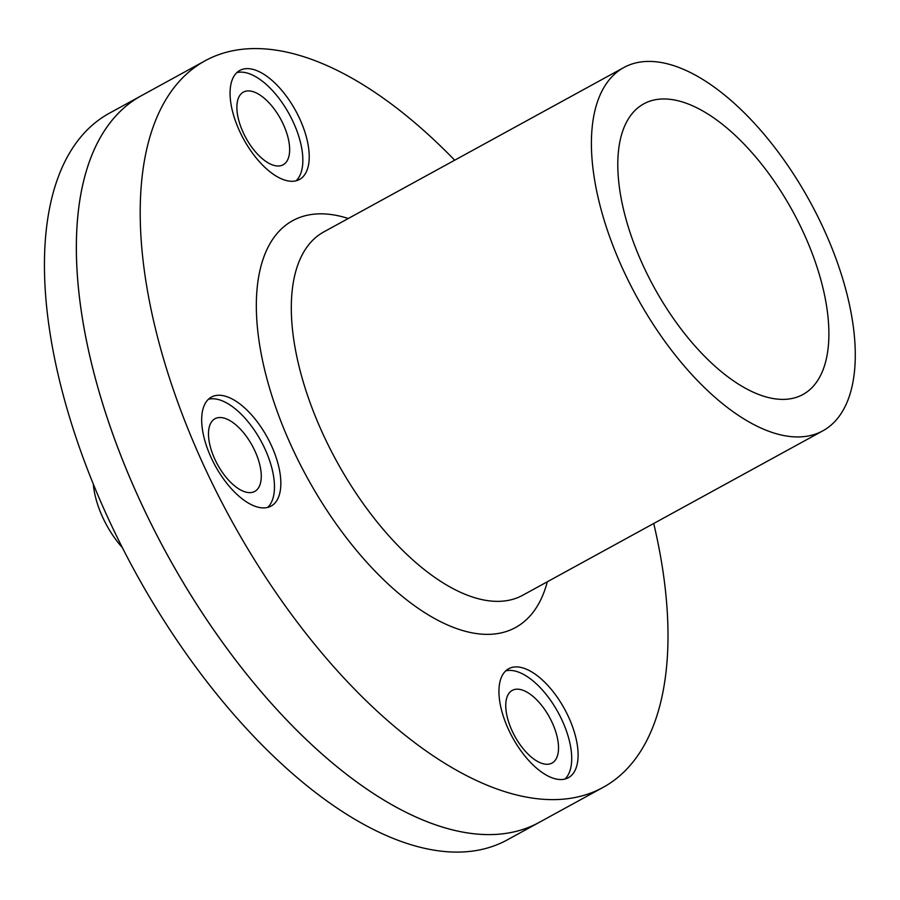 <?xml version="1.0" encoding="UTF-8"?>
<svg xmlns="http://www.w3.org/2000/svg" width="900" height="900" viewBox="0 0 900 900"><rect width="100%" height="100%" fill="white"/><g stroke="black" fill="none" stroke-linecap="round" stroke-linejoin="round"><path stroke-width="1.35" d="M122.366 547.661A62.134 29.644 -118.7 0 1 93.33 484.211M603.113 787.376L507.341 839.846A414.236 197.651 -118.7 0 1 134.966 571.534A414.236 197.651 -118.7 0 1 109.282 113.276L141.21 95.794A414.236 197.651 61.3 0 0 136.71 493.436A414.236 197.651 61.3 0 0 539.257 822.352A414.236 197.651 -118.7 0 1 166.894 554.04A414.236 197.651 -118.7 0 1 141.21 95.794L205.054 60.806A414.236 197.651 61.3 0 0 200.565 458.449A414.236 197.651 61.3 0 0 603.113 787.376A414.236 197.651 61.3 0 0 653.726 523.485M242.91 131.895A41.422 19.766 61.3 0 0 283.162 164.779A41.422 19.766 61.3 0 0 280.597 118.957A41.422 19.766 61.3 0 0 243.36 92.126A41.422 19.766 61.3 0 0 242.91 131.895M296.089 180.787A62.134 29.644 61.3 0 0 289.271 114.21A62.134 29.644 61.3 0 0 236.824 72.63M239.119 130.106A62.134 29.644 61.3 0 0 299.509 179.449A62.134 29.644 61.3 0 0 295.65 110.711A62.134 29.644 61.3 0 0 239.794 70.459A62.134 29.644 61.3 0 0 239.119 130.106M214.526 458.516A41.422 19.766 61.3 0 0 254.79 491.4A41.422 19.766 61.3 0 0 252.214 445.579A41.422 19.766 61.3 0 0 214.976 418.748A41.422 19.766 61.3 0 0 214.526 458.516M267.705 507.409A62.134 29.644 61.3 0 0 260.887 440.831A62.134 29.644 61.3 0 0 208.451 399.251M210.735 456.728A62.134 29.644 61.3 0 0 271.125 506.07A62.134 29.644 61.3 0 0 267.266 437.332A62.134 29.644 61.3 0 0 211.41 397.08A62.134 29.644 61.3 0 0 210.735 456.728M507.994 728.381A62.134 29.644 61.3 0 0 568.373 777.712A62.134 29.644 61.3 0 0 564.525 708.975A62.134 29.644 61.3 0 0 508.669 668.734A62.134 29.644 61.3 0 0 507.994 728.381M454.691 160.2A414.236 197.651 61.3 0 0 205.054 60.806M641.936 262.924A165.69 79.065 61.3 0 0 802.957 394.493A165.69 79.065 61.3 0 0 792.686 211.196A165.69 79.065 61.3 0 0 643.736 103.871A165.69 79.065 61.3 0 0 641.936 262.924M511.785 730.159A41.422 19.766 61.3 0 0 552.038 763.054A41.422 19.766 61.3 0 0 549.472 717.221A41.422 19.766 61.3 0 0 512.235 690.39A41.422 19.766 61.3 0 0 511.785 730.159M621.585 266.355A207.112 98.831 61.3 0 0 822.859 430.819A207.112 98.831 61.3 0 0 810.023 201.701A207.112 98.831 61.3 0 0 623.835 67.534A207.112 98.831 61.3 0 0 621.585 266.355M564.952 779.051A62.134 29.644 61.3 0 0 558.135 712.474A62.134 29.644 61.3 0 0 505.699 670.894M348.289 218.498A231.975 110.689 61.3 0 0 290.115 443.329A231.975 110.689 61.3 0 0 436.399 619.504A231.975 110.689 61.3 0 0 547.312 581.783M623.835 67.534L323.73 231.953A207.112 98.831 61.3 0 0 321.48 430.774A207.112 98.831 61.3 0 0 522.754 595.238L822.859 430.819"/></g></svg>
